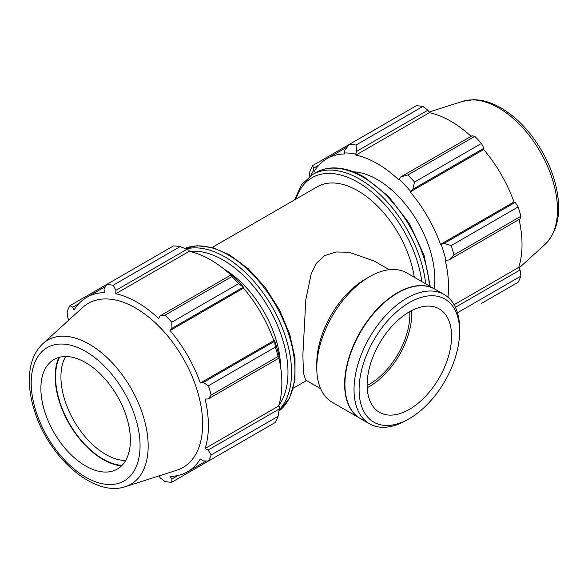 <?xml version="1.0" encoding="UTF-8"?>
<svg xmlns="http://www.w3.org/2000/svg" width="588" height="588" viewBox="0 0 588 588"><rect width="100%" height="100%" fill="white"/><g stroke="black" fill="none" stroke-linecap="round" stroke-linejoin="round"><path stroke-width="0.88" d="M389.285 269.716L374.365 261.101L349.11 252.252L336.086 251.987L324.649 255.626L316.469 263.189L311.228 273.699L305.834 299.512L302.857 355.196L303.504 373.115L305.686 380.061L320.607 388.668M414.297 277.257A81.225 46.893 -120 0 0 374.776 203.477A81.225 46.893 -120 0 0 317.27 186.771L212.143 247.467M344.913 150.102L344.09 152.968A101.797 58.778 60 0 1 355.681 154.115L356.754 151.278L355.997 145.06A108.295 62.526 -120 0 0 349.309 144.398L344.913 150.102M344.09 152.968L344.443 153.953A100.717 58.146 -120 0 0 326.972 158.657A100.717 58.146 -120 0 0 314.161 171.439L313.478 170.638L313.654 168.153L312.64 165.566A108.295 62.526 -120 0 0 309.869 171.689L309.075 176.804M310.905 175.503A101.797 58.778 60 0 1 313.478 170.638M447.96 297.197A100.717 58.146 -120 0 0 445.248 260.366L448.975 259.955L453.98 254.891A108.295 62.526 -120 0 0 451.209 245.571L444.072 243.447L441.184 244.365A101.797 58.778 60 0 1 445.983 260.528M441.184 244.365L440.5 244.38A100.717 58.146 -120 0 0 410.218 191.923L412.805 189.299L414.54 182.059A108.295 62.526 -120 0 0 407.851 174.996L400.972 176.804L398.973 179.105A101.797 58.778 60 0 1 410.571 191.343M398.973 179.105L398.745 179.818A100.717 58.146 -120 0 0 355.916 155.092L355.681 154.115M434.106 288.693A81.225 46.893 -120 0 0 434.767 279.043A81.225 46.893 -120 0 0 353.292 171.777M312.64 165.566L416.238 105.759A108.295 62.526 -120 0 1 422.919 106.421L355.997 145.06M457.479 312.75L520.902 276.132A108.295 62.526 -120 0 1 518.138 282.255L481.462 303.423M454.09 304.724L518.719 267.408L520.079 269.951L455.421 307.281M520.902 276.132L520.079 269.951M451.209 245.571L518.138 206.932L515.176 202.397L444.072 243.447M448.975 259.955L520.079 218.898L520.902 216.252L453.98 254.891M520.902 216.252A108.295 62.526 -120 0 0 518.138 206.932M407.851 174.996L474.781 136.357L472.068 135.754L400.972 176.804M356.754 151.278L427.858 110.228L422.919 106.421M427.858 110.228L429.387 112.675A100.717 58.146 60 0 1 471.069 136.328M412.805 189.299L483.909 148.249L481.462 143.421A108.295 62.526 -120 0 0 474.781 136.357M483.909 148.249L483.689 149.506A100.717 58.146 60 0 1 513.971 201.963L515.176 202.397M519.072 219.478A100.717 58.146 60 0 1 522.019 244.586A100.717 58.146 60 0 1 518.719 267.408M313.654 168.153L318.916 165.118M481.462 143.421L414.54 182.059M355.916 155.092L429.387 112.675M410.218 191.923L483.689 149.506M440.5 244.38L513.971 201.963M180.126 246.6L113.197 285.239A108.295 62.526 -120 0 0 106.516 284.57L173.438 245.931A108.295 62.526 60 0 1 180.126 246.6L187.013 249.275L189.005 250.348L189.233 251.326A100.717 58.146 60 0 1 230.915 274.986M243.888 287.576A101.797 58.778 -120 0 0 232.297 275.338L231.224 274.802L231.981 276.536A108.295 62.526 60 0 1 238.669 283.592L243.888 287.576L243.535 288.157A100.717 58.146 60 0 1 273.817 340.614L274.5 340.599L275.338 347.111A108.295 62.526 60 0 1 278.109 356.431L279.226 357.952L279.3 356.754A101.797 58.778 -120 0 0 274.5 340.599M278.918 358.129A100.717 58.146 60 0 1 278.572 406.058L279.3 406.749L279.226 409.005L278.109 416.311A108.295 62.526 60 0 1 275.338 422.434L208.417 461.073L203.22 460.896L200.346 458.978A100.717 58.146 -120 0 1 187.535 471.76A100.717 58.146 -120 0 1 170.064 476.464L171.961 478.948L171.747 482.241L238.669 443.602M189.233 251.326L115.763 293.743L115.909 290.332L187.013 249.275M113.197 285.239L115.909 290.332M106.516 284.57L104.069 289.156L104.297 292.603A100.717 58.146 -120 0 0 86.818 297.308A100.717 58.146 -120 0 0 74.007 310.089L72.802 307.208L78.763 303.768M106.516 284.577L69.847 305.745L72.802 307.208M158.966 475.927L160.12 477.772L165.059 481.579A108.295 62.526 -120 0 0 171.747 482.241M278.572 406.058L205.102 448.475A100.717 58.146 -120 0 0 208.395 425.653A100.717 58.146 -120 0 0 205.102 399.017L208.13 399.002L279.226 357.952M278.109 356.431L211.18 395.07L208.13 399.002M243.535 288.157L170.064 330.574L171.961 328.354L243.064 287.304M238.669 283.592L171.747 322.231L171.961 328.354M125.678 460.492A63.291 36.544 60 0 1 105.686 454.392A63.291 36.544 60 0 1 65.643 356.512M59.528 357.247A67.091 38.735 -120 0 0 69.457 423.632A67.091 38.735 -120 0 0 121.981 465.424M58.925 357.408A67.62 39.043 -120 0 0 55.184 376.658A67.62 39.043 -120 0 0 121.547 465.865M279.226 409.005L208.13 450.055L211.18 454.95L278.109 416.311M208.13 450.055L205.102 448.475M125.42 486.644L176.738 470.246A94.749 54.706 -120 0 0 202.639 424.102A94.749 54.706 -120 0 0 157.363 324.782A94.749 54.706 -120 0 0 82.732 307.421L42.873 343.657C34.347 351.822 29.856 363.186 29.4 377.761C29.084 388.859 31.002 400.56 35.14 412.872C49.796 458.25 94.352 497.492 125.42 486.644A83.202 48.04 -120 0 0 148.169 446.123A83.202 48.04 -120 0 0 89.332 344.223A83.202 48.04 -120 0 0 42.873 343.657M211.18 395.07A108.295 62.526 -120 0 0 208.417 385.75L275.338 347.111M274.324 341.452L203.22 382.501L208.417 385.75M203.22 382.501L200.346 383.031A100.717 58.146 -120 0 0 170.064 330.574M171.747 322.231A108.295 62.526 -120 0 0 165.059 315.175L231.981 276.536M231.224 274.802L160.12 315.852L165.059 315.175M160.12 315.852L158.591 318.468A100.717 58.146 -120 0 0 115.763 293.743M69.847 305.745A108.295 62.526 -120 0 0 67.076 311.868L67.899 318.049L68.928 319.968M208.417 461.073A108.295 62.526 -120 0 0 211.18 454.95M177.921 475.508L171.961 478.948M273.817 340.614L200.346 383.031M280.572 366.897A81.225 46.893 -120 0 0 224.153 269.172M130.389 440.133A63.291 36.544 -120 0 0 100.144 373.784A63.291 36.544 -120 0 0 50.296 362.186A63.291 36.544 -120 0 0 40.881 388.455A63.291 36.544 -120 0 0 65.959 449.35A63.291 36.544 -120 0 0 113.087 470.951A63.291 36.544 -120 0 0 130.389 440.133M434.892 289.149A74.654 43.1 120 0 0 434.745 289.061L406.896 272.986A74.654 43.1 120 0 0 369.573 276.683L365.346 279.124A68.678 39.653 120 0 0 316.785 363.237L316.785 368.117A74.654 43.1 120 0 0 332.249 402.288L360.091 418.369A74.654 43.1 120 0 0 360.246 418.45M459.61 328.663A74.654 43.1 120 0 0 444.146 294.492A74.654 43.1 120 0 0 369.492 337.593A74.654 43.1 120 0 0 369.492 423.794A74.654 43.1 120 0 0 406.822 420.097L409.358 418.634A71.067 41.035 -60 0 1 359.099 389.616A71.067 41.035 -60 0 1 409.351 302.577A71.067 41.035 -60 0 1 459.61 331.588L459.61 328.663M459.61 331.588A71.067 41.035 -60 0 1 409.358 418.634M444.146 294.492L435.046 289.237A74.654 43.1 120 0 0 397.716 292.934A74.654 43.1 120 0 0 344.928 384.361A74.654 43.1 120 0 0 360.393 418.538L369.492 423.794M451.584 336.226A59.726 34.479 120 0 0 439.214 308.884A59.726 34.479 120 0 0 393.196 324.885A59.726 34.479 120 0 0 367.125 384.986A59.726 34.479 120 0 0 379.495 412.328A59.726 34.479 120 0 0 425.514 396.327A59.726 34.479 120 0 0 451.584 336.226M367.191 387.698A59.726 34.479 120 0 0 411.806 313.257A59.726 34.479 120 0 0 411.74 310.545M367.125 385.471A56.962 32.884 120 0 0 409.851 314.382A56.962 32.884 120 0 0 409.777 311.603M369.573 276.683A74.654 43.1 120 0 0 316.785 368.117M434.745 289.061A74.654 43.1 120 0 0 360.091 332.161A74.654 43.1 120 0 0 360.091 418.369M397.569 293.022A74.235 42.858 120 0 0 397.422 293.103A74.235 42.858 120 0 0 344.928 384.023A74.235 42.858 120 0 0 344.928 384.192M430.262 286.474L424.066 255.207L409.527 223.785L388.668 196.488L364.303 177.076C352.896 170.513 342.032 167.477 331.706 167.97C325.921 168.3 320.666 169.822 315.932 172.541A94.22 54.397 60 0 1 363.039 177.201A94.22 54.397 60 0 1 429.424 285.988M425.69 283.835A94.22 54.397 -120 0 0 359.672 179.149A94.22 54.397 -120 0 0 312.566 174.482L301.482 184.742L294.617 199.846M296.007 199.045A91.691 52.935 60 0 1 357.886 182.251A91.691 52.935 60 0 1 421.816 281.601M557.475 209.813A83.202 48.04 -120 0 0 498.646 107.913A83.202 48.04 -120 0 0 462.558 101.356L473.428 99.703C482.439 99.769 491.641 102.525 501.027 107.964C511.803 114.263 521.718 123.135 530.773 134.571C542.871 150.109 551.199 166.985 555.763 185.213C561.856 211.041 558.299 230.746 545.105 244.343A83.202 48.04 -120 0 0 557.475 209.813M189.799 251.444A91.691 52.935 60 0 1 223.146 260.036A91.691 52.935 60 0 1 287.98 372.329A91.691 52.935 60 0 1 278.741 405.507M279.094 409.946A94.22 54.397 -120 0 0 291.56 372.329A94.22 54.397 -120 0 0 224.939 256.934A94.22 54.397 -120 0 0 186.131 248.93M294.926 370.389A94.22 54.397 60 0 1 278.91 411.181L289.509 398.267L294.97 380.105L295.014 358.217L289.744 334.271L279.601 310.126L265.409 287.701L248.283 268.775L229.57 254.869L212.863 247.666L196.973 245.755L184.948 248.467A94.22 54.397 60 0 1 228.306 254.994A94.22 54.397 60 0 1 294.926 370.389M140.062 445.711A76.969 44.438 60 0 1 85.635 477.133A76.969 44.438 60 0 1 31.215 382.869A76.969 44.438 60 0 1 85.635 351.448A76.969 44.438 60 0 1 140.062 445.711M306.532 380.546L293.361 388.154M315.932 172.541L312.566 174.482M347.405 146.868L326.972 158.657M462.558 101.356L429.012 112.073M545.105 244.343L519.05 268.032M206.175 460.999L187.535 471.76M105.458 286.554L86.818 297.308"/></g></svg>
